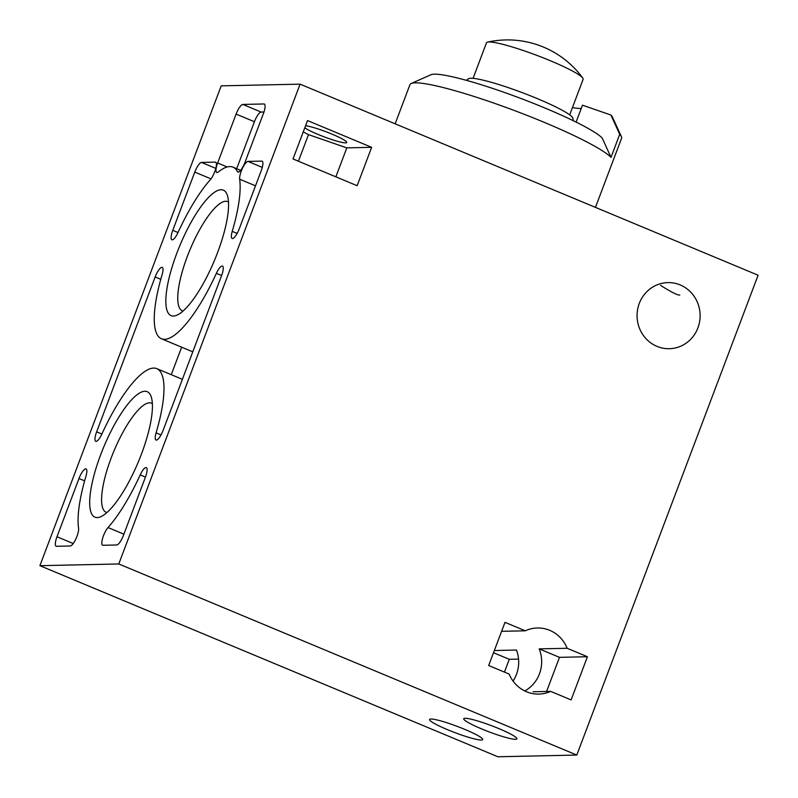 <?xml version="1.0" encoding="UTF-8"?>
<svg xmlns="http://www.w3.org/2000/svg" width="798" height="798" viewBox="0 0 798 798"><rect width="100%" height="100%" fill="white"/><g stroke="black" fill="none" stroke-linecap="round" stroke-linejoin="round"><path stroke-width="1.2" d="M493.503 652.724L509.284 659.308L504.456 672.106M39.9 565.682L497.912 756.773L576.794 755.058L758.1 275.23L300.088 84.149L118.782 563.967L39.9 565.682L221.206 85.855L300.088 84.149M639.278 303.43A33.057 31.521 -91.2 0 1 667.876 282.612A33.057 31.521 -91.2 0 1 700.115 314.971A33.057 31.521 -91.2 0 1 669.313 348.706A33.057 31.521 -91.2 0 1 639.278 303.43M679.806 295.031C677.721 295.39 671.308 292.168 660.564 285.375M411.189 83.501A108.458 12.688 -159.3 0 1 509.663 108.767A108.458 12.688 -159.3 0 1 611.009 157.366L602.221 138.054A92.967 10.883 -159.3 0 0 515.348 96.398A92.967 10.883 -159.3 0 0 430.94 74.743L411.189 83.501A108.458 12.688 -159.3 0 0 409.953 84.628L395.15 123.81M525.274 630.809L504.994 622.34L488.675 665.522L509.144 674.061A33.057 31.521 -91.2 0 0 538.81 694.08A33.057 31.521 -91.2 0 0 550.64 691.377L571.109 699.916L587.428 656.734L567.149 648.275A33.057 31.521 -91.2 0 0 537.373 627.986A33.057 31.521 -91.2 0 0 525.274 630.809L501.593 631.318M567.149 648.275L539.199 648.874A33.057 31.521 88.8 0 1 524.755 690.958M513.044 681.063A33.057 31.521 88.8 0 0 516.476 650.041L494.341 650.52M447.608 729.721A28.409 3.322 -159.3 0 0 482.72 739.576A28.409 3.322 -159.3 0 0 457.324 726.419A28.409 3.322 -159.3 0 0 429.573 719.487A28.409 3.322 -159.3 0 0 447.608 729.721M236.108 114.084L217.625 162.992A10.334 2.863 -67.4 0 0 216.757 172.458A10.334 2.863 -67.4 0 0 218.383 171.919A92.967 25.755 -67.4 0 1 232.986 167.141A92.967 25.755 -67.4 0 1 237.385 171.51A10.334 2.863 -67.4 0 0 237.874 171.999A10.334 2.863 -67.4 0 0 244.956 162.393L263.44 113.496A10.334 2.863 -67.4 0 0 264.308 104.029A10.334 2.863 -67.4 0 0 263.958 103.969L242.841 104.428A10.334 2.863 -67.4 0 0 236.108 114.084L254.432 121.735L236.687 168.687M176.757 253.385A67.95 18.823 112.6 0 1 227.25 194.981A67.95 18.823 112.6 0 1 214.562 260.188A67.95 18.823 112.6 0 1 177.146 315.08A67.95 18.823 112.6 0 1 176.757 253.385M247.998 161.415A10.334 2.863 -67.4 0 0 242.383 168.448A10.334 2.863 -67.4 0 0 239.659 179.211A92.967 25.755 -67.4 0 1 232.238 231.36A10.334 2.863 -67.4 0 0 232.148 238.492A10.334 2.863 -67.4 0 0 239.23 228.886L261.245 170.652A10.334 2.863 -67.4 0 0 262.113 161.186A10.334 2.863 -67.4 0 0 261.764 161.116L247.998 161.415L262.293 167.381M172.777 230.333A10.334 2.863 -67.4 0 0 171.909 239.799A10.334 2.863 -67.4 0 0 178.014 232.527L172.777 230.333L194.782 172.089A10.334 2.863 -67.4 0 1 201.515 162.423L215.28 162.124A10.334 2.863 -67.4 0 1 215.63 162.194A10.334 2.863 -67.4 0 1 215.47 169.595A10.334 2.863 -67.4 0 1 210.213 179.849A92.967 25.755 -67.4 0 0 178.014 232.527M100.608 454.91A67.95 18.823 112.6 0 1 151.101 396.506A67.95 18.823 112.6 0 1 138.413 461.713A67.95 18.823 112.6 0 1 100.997 516.605A67.95 18.823 112.6 0 1 100.608 454.91M155.151 276.986L96.628 431.858A10.334 2.863 -67.4 0 0 95.76 441.324A10.334 2.863 -67.4 0 0 101.865 434.062A92.967 25.755 -67.4 0 1 156.837 368.666A92.967 25.755 -67.4 0 1 156.089 432.885A10.334 2.863 -67.4 0 0 155.999 440.017A10.334 2.863 -67.4 0 0 163.081 430.411L221.605 275.549A10.334 2.863 -67.4 0 0 222.472 266.083A10.334 2.863 -67.4 0 0 216.368 273.345A92.967 25.755 -67.4 0 1 161.396 338.741A92.967 25.755 -67.4 0 1 162.144 274.522A10.334 2.863 -67.4 0 0 162.233 267.39A10.334 2.863 -67.4 0 0 155.151 276.986L160.767 279.33M78.992 478.521L56.987 536.755A10.334 2.863 -67.4 0 0 56.119 546.221A10.334 2.863 -67.4 0 0 56.468 546.291L70.234 545.992A10.334 2.863 -67.4 0 0 75.85 538.959A10.334 2.863 -67.4 0 0 78.573 528.196A92.967 25.755 -67.4 0 1 85.994 476.047A10.334 2.863 -67.4 0 0 86.084 468.915A10.334 2.863 -67.4 0 0 78.992 478.521L84.618 480.865M123.88 534.171L108.019 527.558A92.967 25.755 -67.4 0 0 140.219 474.87A10.334 2.863 -67.4 0 1 146.323 467.608A10.334 2.863 -67.4 0 1 145.455 477.074L140.219 474.87M108.019 527.558A10.334 2.863 -67.4 0 0 102.762 537.812A10.334 2.863 -67.4 0 0 102.603 545.214A10.334 2.863 -67.4 0 0 102.952 545.273L116.717 544.984A10.334 2.863 -67.4 0 0 123.451 535.318L145.455 477.074M550.64 691.377L533.124 691.756M498.85 728.604A28.409 3.322 20.7 0 1 516.885 738.828A28.409 3.322 20.7 0 1 489.134 731.896A28.409 3.322 20.7 0 1 463.738 718.749A28.409 3.322 20.7 0 1 498.85 728.604M118.782 563.967L576.794 755.058M307.529 120.578L371.649 147.331L357.145 185.715L293.026 158.962L307.529 120.578M546.59 691.467L559.478 657.343L539.199 648.874M559.478 657.343L587.428 656.734M181.645 347.19L171.251 374.681M106.912 512.535A59.112 16.379 112.6 0 1 106.124 512.296A59.112 16.379 112.6 0 1 111.112 458.122A59.112 16.379 112.6 0 1 151.64 403.18A59.112 16.379 112.6 0 1 152.378 403.569M183.061 311.011A59.112 16.379 112.6 0 1 182.273 310.761A59.112 16.379 112.6 0 1 187.261 256.597A59.112 16.379 112.6 0 1 227.789 201.655A59.112 16.379 112.6 0 1 228.527 202.044M263.958 112.009L261.155 112.069A10.334 2.863 -67.4 0 0 254.432 121.735M573.323 120.737L572.914 118.313A56.01 6.554 -159.3 0 0 522.8 92.847A56.01 6.554 -159.3 0 0 468.356 78.803L466.451 80.349M595.458 207.38L621.572 138.273A108.458 12.688 -159.3 0 0 621.393 136.608A108.458 12.688 -159.3 0 0 619.717 134.333L610.929 115.022L582.47 105.196L576.086 122.094M611.009 157.366L619.717 134.333M569.692 114.862L583.119 79.321A51.651 6.045 -159.3 0 0 582.74 78.044A51.651 6.045 -159.3 0 0 536.934 55.411A51.651 6.045 -159.3 0 0 487.618 42.104A51.651 6.045 -159.3 0 0 486.491 42.813L473.064 78.344M518.54 659.108L509.284 659.308M572.455 107.55A61.975 7.252 -159.3 0 0 581.243 108.438M621.393 136.608L612.365 116.977A92.967 10.883 -159.3 0 0 610.929 115.022M371.649 147.331L346.811 147.869L308.477 134.633L298.422 161.216M308.477 134.633L303.25 131.899M346.811 147.869L335.868 176.837M305.584 125.735A23.242 2.723 20.7 0 1 331.988 134.124A23.242 2.723 20.7 0 1 346.741 142.483A23.242 2.723 20.7 0 1 318.013 134.423A23.242 2.723 20.7 0 1 304.786 127.83M101.875 434.042L96.628 431.858M161.016 434.94L156.089 432.885M221.605 275.539L216.368 273.345M73.207 543.528L56.987 536.755M211.001 178.862L194.782 172.089M215.929 162.393L215.28 162.124M215.809 168.388L201.515 162.423M262.402 161.386L261.764 161.116M255.51 185.824L239.659 179.211M237.166 233.415L232.238 231.36M261.155 112.069L242.841 104.428M227.181 166.972L217.625 162.992M238.562 171.999L237.385 171.51M264.597 104.239L263.958 103.969M182.393 379.329L156.837 368.666M192.777 351.838L161.396 338.741M240.627 170.323L232.986 167.141M582.74 78.044A92.967 92.967 0 0 0 487.618 42.104"/></g></svg>
